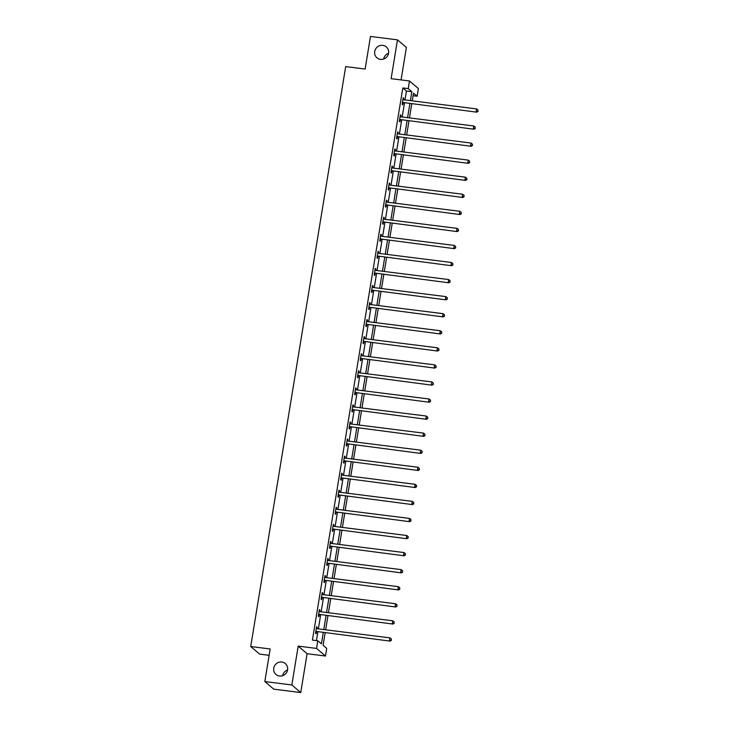 <?xml version="1.0" encoding="UTF-8"?>
<svg xmlns="http://www.w3.org/2000/svg" width="729" height="729" viewBox="0 0 729 729"><rect width="100%" height="100%" fill="white"/><g stroke="black" fill="none" stroke-linecap="round" stroke-linejoin="round"><path stroke-width="1.09" d="M281.804 662.041A7.172 6.88 130.4 0 1 286.98 671.819A7.172 6.88 130.4 0 1 276.009 674.498A7.172 6.88 130.4 0 1 281.804 662.041M382.789 45.362A7.172 6.88 130.4 0 1 387.965 55.14A7.172 6.88 130.4 0 1 376.993 57.828A7.172 6.88 130.4 0 1 382.789 45.362M282.67 675.71A7.172 6.88 130.4 0 1 287.563 669.969M383.654 59.031A7.172 6.88 130.4 0 1 388.548 53.29M325.125 632.963L323.111 645.293L326.72 648.373L325.471 656.027L316.55 648.427L317.808 640.773L321.425 643.853L323.248 632.726M307.109 653.722L298.188 646.122L291.837 684.95L264.827 681.56L273.739 689.16L300.749 692.55L307.109 653.722L325.471 656.027M269.129 655.316L259.633 654.123L250.721 646.532L345.692 66.603L365.129 69.045L370.469 36.45L397.478 39.84L391.118 78.668L409.479 80.974L418.391 88.574L417.143 96.228L413.525 93.148L412.268 100.848M401.068 79.917L406.39 47.44L397.478 39.84M413.106 95.718L417.143 96.228M291.837 684.95L300.749 692.55M404.978 99.928L406.436 91.034L402.827 87.954L312.404 640.098L317.808 640.773M316.441 640.6L317.844 632.043M318.363 628.881L320.642 614.984M321.152 611.822L323.43 597.917M323.949 594.755L326.228 580.858M326.747 577.696L329.016 563.79M329.535 560.628L331.813 546.732M332.333 543.57L334.611 529.664M335.13 526.502L337.399 512.605M337.919 509.443L340.197 495.547M340.716 492.376L342.994 478.479M343.505 475.317L345.783 461.421M346.302 458.249L348.58 444.353M349.1 441.191L351.378 427.294M351.888 424.123L354.166 410.227M354.686 407.064L356.964 393.168M357.483 389.997L359.752 376.1M360.272 372.938L362.55 359.042M363.069 355.87L365.347 341.974M365.867 338.812L368.136 324.915M368.655 321.753L370.933 307.848M371.453 304.686L373.731 290.789M374.241 287.627L376.519 273.721M377.039 270.559L379.317 256.663M379.836 253.501L382.105 239.595M382.625 236.433L384.903 222.536M385.422 219.374L387.7 205.469M388.22 202.307L390.489 188.41M391.008 185.248L393.286 171.342M393.806 168.18L396.084 154.284M396.594 151.122L398.872 137.216M399.392 134.054L401.67 120.157M402.189 116.995L404.467 103.09M403.565 99.755L403.811 98.269L403.21 97.75L402.135 104.32L402.736 104.83L403.028 103.062M400.777 116.813L401.014 115.328L400.412 114.817L399.337 121.378L399.939 121.889L400.23 120.121M397.979 133.881L398.225 132.396L397.624 131.876L396.549 138.446L397.15 138.957L397.442 137.189M395.182 150.939L395.428 149.454L394.826 148.944L393.751 155.505L394.353 156.015L394.644 154.247M392.393 168.007L392.639 166.522L392.029 166.002L390.954 172.573L391.564 173.083L391.847 171.315M389.596 185.066L389.842 183.58L389.24 183.07L388.165 189.631L388.767 190.141L389.058 188.374M386.807 202.133L387.044 200.648L386.443 200.129L385.368 206.699L385.969 207.209L386.261 205.441M384.01 219.192L384.256 217.707L383.654 217.196L382.579 223.757L383.181 224.268L383.472 222.5M381.212 236.26L381.458 234.774L380.857 234.255L379.782 240.816L380.383 241.335L380.675 239.568M378.424 253.318L378.661 251.833L378.059 251.323L376.984 257.884L377.586 258.394L377.877 256.626M375.626 270.386L375.872 268.901L375.271 268.381L374.196 274.942L374.797 275.462L375.089 273.694M372.829 287.445L373.075 285.959L372.473 285.449L371.398 292.01L372 292.52L372.291 290.753M370.04 304.512L370.277 303.027L369.676 302.508L368.601 309.069L369.211 309.588L369.494 307.811M367.243 321.571L367.489 320.086L366.887 319.575L365.812 326.136L366.414 326.647L366.705 324.879M364.454 338.639L364.691 337.153L364.09 336.634L363.015 343.195L363.616 343.714L363.908 341.937M361.657 355.697L361.903 354.212L361.292 353.702L360.226 360.263L360.828 360.773L361.11 359.005M358.859 372.765L359.105 371.28L358.504 370.76L357.429 377.321L358.03 377.841L358.322 376.064M356.071 389.824L356.308 388.338L355.706 387.828L354.631 394.389L355.233 394.899L355.524 393.131M353.273 406.882L353.519 405.406L352.918 404.887L351.843 411.448L352.444 411.967L352.736 410.19M350.476 423.95L350.722 422.465L350.12 421.954L349.045 428.515L349.647 429.026L349.938 427.258M347.687 441.009L347.924 439.523L347.323 439.013L346.248 445.574L346.849 446.093L347.141 444.316M344.89 458.076L345.136 456.591L344.535 456.081L343.459 462.642L344.061 463.152L344.352 461.384M342.092 475.135L342.338 473.65L341.737 473.139L340.662 479.7L341.263 480.22L341.555 478.443M339.304 492.203L339.55 490.717L338.939 490.207L337.864 496.768L338.475 497.278L338.757 495.51M336.506 509.261L336.752 507.776L336.151 507.266L335.076 513.827L335.677 514.346L335.969 512.569M333.718 526.329L333.955 524.844L333.353 524.333L332.278 530.894L332.88 531.405L333.171 529.637M330.92 543.387L331.166 541.902L330.565 541.392L329.49 547.953L330.091 548.472L330.383 546.695M328.123 560.455L328.369 558.97L327.768 558.46L326.692 565.021L327.294 565.531L327.585 563.763M325.334 577.514L325.571 576.028L324.97 575.518L323.895 582.079L324.496 582.599L324.788 580.822M322.537 594.582L322.783 593.096L322.182 592.586L321.106 599.147L321.708 599.657L321.999 597.889M319.739 611.64L319.985 610.155L319.384 609.644L318.309 616.205L318.91 616.725L319.202 614.948M316.951 628.708L317.188 627.222L316.586 626.712L315.511 633.273L316.122 633.783L316.404 632.016M298.188 646.122L316.55 648.427M402.827 87.954L408.222 88.628L409.479 80.974M264.827 681.56L270.167 648.965L250.721 646.532M411.748 104.01L409.47 117.907M408.951 121.069L406.673 134.965M406.162 138.136L403.884 152.033M403.365 155.195L401.087 169.092M400.567 172.263L398.298 186.159M397.779 189.321L395.501 203.218M394.981 206.389L392.703 220.286M392.184 223.448L389.915 237.344M389.395 240.515L387.117 254.412M386.598 257.574L384.32 271.47M383.809 274.642L381.531 288.538M381.012 291.7L378.734 305.597M378.214 308.759L375.936 322.665M375.426 325.827L373.148 339.723M372.628 342.885L370.35 356.791M369.831 359.953L367.562 373.849M367.042 377.011L364.764 390.917M364.245 394.079L361.967 407.976M361.447 411.138L359.178 425.043M358.659 428.205L356.381 442.102M355.861 445.264L353.583 459.17M353.073 462.332L350.795 476.228M350.275 479.39L347.997 493.296M347.478 496.458L345.209 510.355M344.689 513.517L342.411 527.422M341.892 530.584L339.614 544.481M339.094 547.643L336.825 561.549M336.306 564.711L334.028 578.607M333.508 581.769L331.23 595.675M330.72 598.837L328.442 612.734M327.922 615.896L325.644 629.801M410.381 100.611L411.839 91.708L408.222 88.628M323.758 629.564L326.036 615.659M326.556 612.497L328.834 598.6M329.353 595.438L331.631 581.532M332.142 578.37L334.42 564.474M334.939 561.312L337.217 547.406M337.737 544.244L340.006 530.347M340.525 527.185L342.803 513.28M343.323 510.118L345.601 496.221M346.12 493.059L348.389 479.153M348.909 475.991L351.187 462.095M351.706 458.933L353.984 445.027M354.494 441.865L356.773 427.969M357.292 424.807L359.57 410.901M360.09 407.739L362.359 393.842M362.878 390.68L365.156 376.784M365.676 373.613L367.954 359.716M368.473 356.554L370.742 342.657M371.261 339.486L373.54 325.59M374.059 322.428L376.337 308.531M376.847 305.36L379.126 291.463M379.645 288.301L381.923 274.405M382.443 271.234L384.721 257.337M385.231 254.175L387.509 240.278M388.028 237.107L390.307 223.211M390.826 220.049L393.095 206.152M393.614 202.981L395.893 189.084M396.412 185.922L398.69 172.026M399.21 168.864L401.479 154.958M401.998 151.796L404.276 137.899M404.795 134.737L407.074 120.832M407.584 117.67L409.862 103.773M406.436 91.034L411.839 91.708M403.137 98.178L403.811 98.269M400.349 115.246L401.014 115.328M397.551 132.304L398.225 132.396M394.753 149.372L395.428 149.454M391.965 166.431L392.639 166.522M389.168 183.498L389.842 183.58M386.37 200.557L387.044 200.648M383.582 217.625L384.256 217.707M380.784 234.683L381.458 234.774M377.996 251.751L378.661 251.833M375.198 268.81L375.872 268.901M372.401 285.877L373.075 285.959M369.612 302.936L370.277 303.027M366.815 320.004L367.489 320.086M364.017 337.062L364.691 337.153M361.229 354.13L361.903 354.212M358.431 371.189L359.105 371.28M355.643 388.256L356.308 388.338M352.845 405.315L353.519 405.406M350.048 422.383L350.722 422.465M347.259 439.441L347.924 439.523M344.462 456.509L345.136 456.591M341.664 473.568L342.338 473.65M338.876 490.635L339.55 490.717M336.078 507.694L336.752 507.776M333.281 524.762L333.955 524.844M330.492 541.82L331.166 541.902M327.695 558.888L328.369 558.97M324.906 575.946L325.571 576.028M322.109 593.014L322.783 593.096M319.311 610.073L319.985 610.155M316.523 627.14L317.188 627.222M403.009 102.47L476.739 112.166L403.009 102.47A1.121 1.075 -49.6 0 0 402.59 102.497L402.426 102.543M477.859 111.163L478.033 110.07L477.859 111.163L476.137 111.655L476.584 108.913L403.456 99.736A1.121 1.075 -49.6 0 1 403.064 99.609L402.918 99.527M403.611 102.989A1.121 1.075 -49.6 0 0 403.192 103.017L402.308 103.245M476.739 112.166L478.096 111.364M478.033 110.07L476.584 108.913M400.212 119.538L473.95 129.224L400.212 119.538A1.121 1.075 -49.6 0 0 399.802 119.565L399.629 119.611M475.062 128.222L475.244 127.128L475.062 128.222L473.34 128.714L473.795 125.98L400.668 116.804A1.121 1.075 -49.6 0 1 400.276 116.667L400.13 116.585M400.822 120.048A1.121 1.075 -49.6 0 0 400.403 120.075L399.519 120.312M473.95 129.224L475.308 128.432M475.244 127.128L473.795 125.98M397.423 136.596L471.153 146.292L397.423 136.596A1.121 1.075 -49.6 0 0 397.004 136.624L396.84 136.669M472.264 145.29L472.447 144.196L472.264 145.29L470.551 145.782L470.998 143.039L397.87 133.863A1.121 1.075 -49.6 0 1 397.478 133.735L397.332 133.653M398.025 137.116A1.121 1.075 -49.6 0 0 397.606 137.143L396.722 137.371M471.153 146.292L472.51 145.49M472.447 144.196L470.998 143.039M394.626 153.664L468.355 163.351L394.626 153.664A1.121 1.075 -49.6 0 0 394.207 153.691L394.043 153.737M469.476 162.348L469.649 161.255L469.476 162.348L467.754 162.84L468.2 160.107L395.072 150.93A1.121 1.075 -49.6 0 1 394.681 150.794L394.535 150.712M395.227 154.174A1.121 1.075 -49.6 0 0 394.817 154.202L393.924 154.439M468.355 163.351L469.713 162.558M469.649 161.255L468.2 160.107M391.837 170.723L465.567 180.418L391.837 170.723A1.121 1.075 -49.6 0 0 391.418 170.75L391.245 170.796M466.678 179.416L466.861 178.323L466.678 179.416L464.965 179.899L465.412 177.165L392.284 167.989A1.121 1.075 -49.6 0 1 391.892 167.861L391.746 167.779M392.439 171.242A1.121 1.075 -49.6 0 0 392.02 171.269L391.136 171.497M465.567 180.418L466.924 179.616M466.861 178.323L465.412 177.165M389.04 187.79L462.769 197.477L389.04 187.79A1.121 1.075 -49.6 0 0 388.621 187.818L388.457 187.863M463.89 196.475L464.063 195.381L463.89 196.475L462.168 196.967L462.614 194.233L389.486 185.057A1.121 1.075 -49.6 0 1 389.095 184.92L388.949 184.838M389.641 188.301A1.121 1.075 -49.6 0 0 389.222 188.328L388.338 188.565M462.769 197.477L464.127 196.684M464.063 195.381L462.614 194.233M386.242 204.849L459.972 214.545L386.242 204.849A1.121 1.075 -49.6 0 0 385.832 204.876L385.659 204.922M461.093 213.542L461.275 212.449L461.093 213.542L459.37 214.025L459.817 211.292L386.689 202.115A1.121 1.075 -49.6 0 1 386.306 201.988L386.151 201.906M386.844 205.368A1.121 1.075 -49.6 0 0 386.434 205.396L385.541 205.624M459.972 214.545L461.329 213.743M461.275 212.449L459.817 211.292M383.454 221.917L457.183 231.603L383.454 221.917A1.121 1.075 -49.6 0 0 383.035 221.944L382.862 221.99M458.295 230.601L458.477 229.507L458.295 230.601L456.582 231.093L457.028 228.359L383.901 219.183A1.121 1.075 -49.6 0 1 383.509 219.046L383.363 218.964M384.055 222.427A1.121 1.075 -49.6 0 0 383.636 222.454L382.752 222.691M457.183 231.603L458.541 230.811M458.477 229.507L457.028 228.359M380.656 238.975L454.386 248.671L380.656 238.975A1.121 1.075 -49.6 0 0 380.237 239.003L380.073 239.048M455.507 247.669L455.68 246.575L455.507 247.669L453.784 248.152L454.231 245.418L381.103 236.242A1.121 1.075 -49.6 0 1 380.711 236.114L380.565 236.032M381.258 239.495A1.121 1.075 -49.6 0 0 380.839 239.522L379.955 239.75M454.386 248.671L455.743 247.869M455.68 246.575L454.231 245.418M377.859 256.043L451.588 265.73L377.859 256.043A1.121 1.075 -49.6 0 0 377.449 256.07L377.276 256.116M452.709 264.727L452.891 263.634L452.709 264.727L450.987 265.219L451.433 262.486L378.315 253.309A1.121 1.075 -49.6 0 1 377.923 253.173L377.768 253.091M378.46 256.553A1.121 1.075 -49.6 0 0 378.05 256.581L377.166 256.818M451.588 265.73L452.946 264.937M452.891 263.634L451.433 262.486M375.071 273.102L448.8 282.797L375.071 273.102A1.121 1.075 -49.6 0 0 374.651 273.129L374.487 273.175M449.911 281.795L450.094 280.701L449.911 281.795L448.198 282.278L448.645 279.544L375.517 270.368A1.121 1.075 -49.6 0 1 375.125 270.24L374.979 270.158M375.672 273.612A1.121 1.075 -49.6 0 0 375.253 273.648L374.369 273.876M448.8 282.797L450.158 281.995M450.094 280.701L448.645 279.544M372.273 290.169L446.002 299.856L372.273 290.169A1.121 1.075 -49.6 0 0 371.854 290.197L371.69 290.242M447.123 298.854L447.296 297.76L447.123 298.854L445.401 299.346L445.847 296.612L372.719 287.436A1.121 1.075 -49.6 0 1 372.328 287.299L372.182 287.217M372.874 290.68A1.121 1.075 -49.6 0 0 372.464 290.707L371.571 290.944M446.002 299.856L447.36 299.063M447.296 297.76L445.847 296.612M369.475 307.228L443.214 316.924L369.475 307.228A1.121 1.075 -49.6 0 0 369.065 307.255L368.892 307.301M444.326 315.921L444.508 314.828L444.326 315.921L442.603 316.404L443.059 313.67L369.931 304.494A1.121 1.075 -49.6 0 1 369.539 304.367L369.393 304.285M370.086 307.738A1.121 1.075 -49.6 0 0 369.667 307.775L368.783 308.002M443.214 316.924L444.572 316.122M444.508 314.828L443.059 313.67M366.687 324.296L440.416 333.982L366.687 324.296A1.121 1.075 -49.6 0 0 366.268 324.323L366.104 324.369M441.537 332.98L441.71 331.886L441.537 332.98L439.815 333.472L440.261 330.738L367.134 321.562A1.121 1.075 -49.6 0 1 366.742 321.425L366.596 321.343M367.288 324.806A1.121 1.075 -49.6 0 0 366.869 324.833L365.985 325.07M440.416 333.982L441.774 333.189M441.71 331.886L440.261 330.738M363.889 341.354L437.619 351.05L363.889 341.354A1.121 1.075 -49.6 0 0 363.479 341.382L363.306 341.427M438.74 350.048L438.922 348.954L438.74 350.048L437.017 350.531L437.464 347.797L364.336 338.621A1.121 1.075 -49.6 0 1 363.953 338.493L363.798 338.411M364.491 341.865A1.121 1.075 -49.6 0 0 364.081 341.901L363.188 342.129M437.619 351.05L438.976 350.248M438.922 348.954L437.464 347.797M361.101 358.422L434.83 368.109L361.101 358.422A1.121 1.075 -49.6 0 0 360.682 358.449L360.509 358.495M435.942 367.106L436.124 366.013L435.942 367.106L434.229 367.598L434.675 364.864L361.548 355.688A1.121 1.075 -49.6 0 1 361.156 355.552L361.01 355.47M361.702 358.932A1.121 1.075 -49.6 0 0 361.283 358.96L360.399 359.197M434.83 368.109L436.188 367.316M436.124 366.013L434.675 364.864M358.303 375.481L432.033 385.176L358.303 375.481A1.121 1.075 -49.6 0 0 357.884 375.508L357.72 375.553M433.154 384.174L433.327 383.08L433.154 384.174L431.431 384.657L431.878 381.923L358.75 372.747A1.121 1.075 -49.6 0 1 358.358 372.619L358.212 372.528M358.905 375.991A1.121 1.075 -49.6 0 0 358.486 376.027L357.602 376.255M432.033 385.176L433.391 384.374M433.327 383.08L431.878 381.923M355.506 392.548L429.235 402.235L355.506 392.548A1.121 1.075 -49.6 0 0 355.096 392.576L354.923 392.621M430.356 401.232L430.538 400.139L430.356 401.232L428.634 401.725L429.08 398.991L355.952 389.805A1.121 1.075 -49.6 0 1 355.57 389.678L355.415 389.596M356.107 393.059A1.121 1.075 -49.6 0 0 355.697 393.086L354.804 393.323M429.235 402.235L430.593 401.442M430.538 400.139L429.08 398.991M352.718 409.607L426.447 419.303L352.718 409.607A1.121 1.075 -49.6 0 0 352.298 409.634L352.125 409.68M427.558 418.3L427.741 417.198L427.558 418.3L425.845 418.783L426.292 416.049L353.164 406.873A1.121 1.075 -49.6 0 1 352.772 406.746L352.626 406.654M353.319 410.117A1.121 1.075 -49.6 0 0 352.9 410.145L352.016 410.381M426.447 419.303L427.805 418.501M427.741 417.198L426.292 416.049M349.92 426.675L423.649 436.361L349.92 426.675A1.121 1.075 -49.6 0 0 349.501 426.702L349.337 426.747M424.77 435.359L424.943 434.265L424.77 435.359L423.048 435.851L423.494 433.117L350.367 423.932A1.121 1.075 -49.6 0 1 349.975 423.804L349.829 423.722M350.521 427.185A1.121 1.075 -49.6 0 0 350.102 427.212L349.218 427.449M423.649 436.361L425.007 435.568M424.943 434.265L423.494 433.117M347.122 443.733L420.861 453.429L347.122 443.733A1.121 1.075 -49.6 0 0 346.712 443.761L346.539 443.806M421.973 452.427L422.155 451.324L421.973 452.427L420.25 452.909L420.706 450.176L347.578 440.999A1.121 1.075 -49.6 0 1 347.186 440.872L347.04 440.781M347.733 444.243A1.121 1.075 -49.6 0 0 347.314 444.271L346.43 444.508M420.861 453.429L422.219 452.627M422.155 451.324L420.706 450.176M344.334 460.801L418.063 470.487L344.334 460.801A1.121 1.075 -49.6 0 0 343.915 460.828L343.751 460.874M419.175 469.485L419.357 468.392L419.175 469.485L417.462 469.977L417.908 467.243L344.781 458.058A1.121 1.075 -49.6 0 1 344.389 457.93L344.243 457.848M344.935 461.311A1.121 1.075 -49.6 0 0 344.516 461.339L343.632 461.575M418.063 470.487L419.421 469.695M419.357 468.392L417.908 467.243M341.536 477.859L415.266 487.555L341.536 477.859A1.121 1.075 -49.6 0 0 341.117 477.887L340.953 477.932M416.387 486.544L416.56 485.45L416.387 486.544L414.664 487.036L415.111 484.302L341.983 475.126A1.121 1.075 -49.6 0 1 341.591 474.998L341.445 474.907M342.138 478.37A1.121 1.075 -49.6 0 0 341.728 478.397L340.835 478.634M415.266 487.555L416.623 486.753M416.56 485.45L415.111 484.302M338.748 494.918L412.477 504.614L338.748 494.918A1.121 1.075 -49.6 0 0 338.329 494.955L338.156 495M413.589 503.611L413.771 502.518L413.589 503.611L411.876 504.104L412.322 501.37L339.195 492.184A1.121 1.075 -49.6 0 1 338.803 492.057L338.657 491.975M339.349 495.438A1.121 1.075 -49.6 0 0 338.93 495.465L338.046 495.702M412.477 504.614L413.835 503.812M413.771 502.518L412.322 501.37M335.951 511.986L409.68 521.682L335.951 511.986A1.121 1.075 -49.6 0 0 335.531 512.013L335.367 512.059M410.801 520.67L410.974 519.577L410.801 520.67L409.078 521.162L409.525 518.428L336.397 509.252A1.121 1.075 -49.6 0 1 336.005 509.124L335.859 509.033M336.552 512.496A1.121 1.075 -49.6 0 0 336.133 512.523L335.249 512.76M409.68 521.682L411.038 520.88M410.974 519.577L409.525 518.428M333.153 529.044L406.882 538.74L333.153 529.044A1.121 1.075 -49.6 0 0 332.743 529.081L332.57 529.117M408.003 537.738L408.185 536.644L408.003 537.738L406.281 538.23L406.727 535.496L333.6 526.311A1.121 1.075 -49.6 0 1 333.217 526.183L333.062 526.101M333.754 529.564A1.121 1.075 -49.6 0 0 333.344 529.591L332.451 529.828M406.882 538.74L408.24 537.938M408.185 536.644L406.727 535.496M330.365 546.112L404.094 555.808L330.365 546.112A1.121 1.075 -49.6 0 0 329.945 546.139L329.772 546.185M405.206 554.796L405.388 553.703L405.206 554.796L403.492 555.288L403.939 552.555L330.811 543.378A1.121 1.075 -49.6 0 1 330.419 543.251L330.273 543.16M330.966 546.622A1.121 1.075 -49.6 0 0 330.547 546.65L329.663 546.887M404.094 555.808L405.452 555.006M405.388 553.703L403.939 552.555M327.567 563.171L401.296 572.866L327.567 563.171A1.121 1.075 -49.6 0 0 327.148 563.207L326.984 563.244M402.417 571.864L402.59 570.771L402.417 571.864L400.695 572.356L401.141 569.622L328.014 560.437A1.121 1.075 -49.6 0 1 327.622 560.309L327.476 560.227M328.168 563.69A1.121 1.075 -49.6 0 0 327.749 563.717L326.865 563.954M401.296 572.866L402.654 572.065M402.59 570.771L401.141 569.622M324.769 580.238L398.499 589.934L324.769 580.238A1.121 1.075 -49.6 0 0 324.359 580.266L324.186 580.311M399.62 588.923L399.802 587.829L399.62 588.923L397.897 589.415L398.344 586.681L325.225 577.505A1.121 1.075 -49.6 0 1 324.833 577.377L324.678 577.286M325.371 580.749A1.121 1.075 -49.6 0 0 324.961 580.776L324.077 581.013M398.499 589.934L399.857 589.132M399.802 587.829L398.344 586.681M321.981 597.297L395.71 606.993L321.981 597.297A1.121 1.075 -49.6 0 0 321.562 597.333L321.398 597.37M396.822 605.99L397.004 604.897L396.822 605.99L395.109 606.482L395.555 603.749L322.428 594.563A1.121 1.075 -49.6 0 1 322.036 594.436L321.89 594.354M322.582 597.816A1.121 1.075 -49.6 0 0 322.163 597.844L321.279 598.081M395.71 606.993L397.068 606.191M397.004 604.897L395.555 603.749M319.184 614.365L392.913 624.051L319.184 614.365A1.121 1.075 -49.6 0 0 318.764 614.392L318.6 614.438M394.034 623.049L394.207 621.955L394.034 623.049L392.311 623.541L392.758 620.807L319.63 611.631A1.121 1.075 -49.6 0 1 319.238 611.503L319.092 611.412M319.785 614.875A1.121 1.075 -49.6 0 0 319.375 614.902L318.482 615.139M392.913 624.051L394.271 623.259M394.207 621.955L392.758 620.807M316.386 631.423L390.124 641.119L316.386 631.423A1.121 1.075 -49.6 0 0 315.976 631.46L315.803 631.496M391.236 640.117L391.418 639.023L391.236 640.117L389.514 640.609L389.969 637.875L316.842 628.69A1.121 1.075 -49.6 0 1 316.45 628.562L316.304 628.48M316.997 631.943A1.121 1.075 -49.6 0 0 316.577 631.97L315.693 632.207M390.124 641.119L391.482 640.317M391.418 639.023L389.969 637.875M402.59 102.497L403.192 103.017M399.802 119.565L400.403 120.075M397.004 136.624L397.606 137.143M394.207 153.691L394.817 154.202M391.418 170.75L392.02 171.269M388.621 187.818L389.222 188.328M385.832 204.876L386.434 205.396M383.035 221.944L383.636 222.454M380.237 239.003L380.839 239.522M377.449 256.07L378.05 256.581M374.651 273.129L375.253 273.648M371.854 290.197L372.464 290.707M369.065 307.255L369.667 307.775M366.268 324.323L366.869 324.833M363.479 341.382L364.081 341.901M360.682 358.449L361.283 358.96M357.884 375.508L358.486 376.027M355.096 392.576L355.697 393.086M352.298 409.634L352.9 410.145M349.501 426.702L350.102 427.212M346.712 443.761L347.314 444.271M343.915 460.828L344.516 461.339M341.117 477.887L341.728 478.397M338.329 494.955L338.93 495.465M335.531 512.013L336.133 512.523M332.743 529.081L333.344 529.591M329.945 546.139L330.547 546.65M327.148 563.207L327.749 563.717M324.359 580.266L324.961 580.776M321.562 597.333L322.163 597.844M318.764 614.392L319.375 614.902M315.976 631.46L316.577 631.97"/></g></svg>
